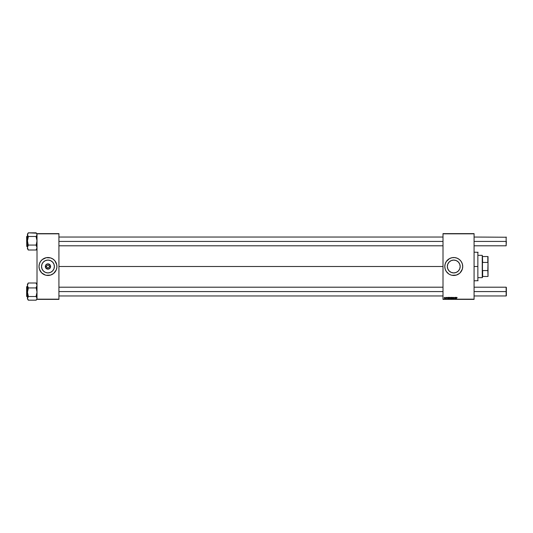 <?xml version="1.0" encoding="UTF-8"?>
<svg xmlns="http://www.w3.org/2000/svg" width="533" height="533" viewBox="0 0 533 533"><rect width="100%" height="100%" fill="white"/><g stroke="black" fill="none" stroke-linecap="round" stroke-linejoin="round"><path stroke-width="0.8" d="M46.571 266.5L45.318 266.5A2.645 2.645 0 0 1 47.963 263.855A2.645 2.645 0 0 1 50.608 266.5L49.835 268.372L47.963 269.145L45.765 267.972L45.518 265.487L46.951 264.055L48.483 263.908L50.408 265.487L50.608 266.5L49.362 266.5A1.392 1.392 0 0 0 47.963 265.108A1.392 1.392 0 0 0 46.571 266.5A1.392 1.392 0 0 0 47.963 267.892A1.392 1.392 0 0 0 49.362 266.5L50.608 266.5A2.645 2.645 0 0 1 47.963 269.145A2.645 2.645 0 0 1 45.318 266.5L46.571 266.5A1.392 1.392 0 0 1 47.963 265.108A1.392 1.392 0 0 1 49.362 266.5A1.392 1.392 0 0 1 47.963 267.892A1.392 1.392 0 0 1 46.571 266.5L46.677 267.033M43.426 271.044L42.034 268.958L41.541 266.5L42.034 264.042L43.426 261.956L45.505 260.564L47.963 260.077L50.422 260.564L52.507 261.956L53.9 264.042L54.386 266.5L53.9 268.958L52.507 271.044L50.422 272.436L47.963 272.923L45.505 272.436L43.426 271.044A6.423 6.423 0 0 0 54.386 266.5A6.423 6.423 0 0 1 47.963 272.923A6.423 6.423 0 0 1 41.541 266.5A6.423 6.423 0 0 0 43.42 271.037M56.251 269.925A8.968 8.968 0 0 0 56.931 266.507A8.968 8.968 0 0 1 47.963 275.468A8.968 8.968 0 0 1 39.002 266.5A8.968 8.968 0 0 0 41.621 272.836M49.722 275.288A8.968 8.968 0 0 0 50.568 275.081L53.653 273.429A8.968 8.968 0 0 0 56.245 269.931L56.884 267.379L56.758 264.754L54.892 260.81L52.947 259.045L50.568 257.919L46.218 257.706L42.28 259.571L40.515 261.516L39.389 263.895L39.002 266.5L39.389 269.105L41.627 272.836A8.968 8.968 0 0 0 45.358 275.075M41.627 272.836L45.365 275.081A8.968 8.968 0 0 0 46.211 275.288L50.568 275.081M46.224 275.294A8.968 8.968 0 0 0 49.709 275.294M50.568 275.075A8.968 8.968 0 0 0 53.64 273.436M460.179 266.5A6.423 6.423 0 0 1 453.756 272.923A6.423 6.423 0 0 1 447.334 266.5L447.827 264.042L449.219 261.956L451.298 260.564L453.756 260.077L456.215 260.564L458.3 261.956L459.693 264.042L460.179 266.5L459.693 268.958L458.3 271.044L456.215 272.436L453.756 272.923L451.298 272.436L449.219 271.044L447.827 268.958L447.334 266.5A6.423 6.423 0 0 1 453.756 260.077A6.423 6.423 0 0 1 460.179 266.5M456.361 275.075A8.968 8.968 0 0 0 459.433 273.436L460.099 272.836A8.968 8.968 0 0 0 462.724 266.5A8.968 8.968 0 0 1 453.756 275.468A8.968 8.968 0 0 1 444.795 266.5A8.968 8.968 0 0 0 446.301 271.477M460.099 272.836L462.338 269.105L462.724 266.5L462.338 263.895L461.212 261.516L459.446 259.571L457.187 258.219L454.636 257.579L452.011 257.706L449.532 258.592L446.308 261.516L445.182 263.895L444.795 266.5L445.182 269.105L446.308 271.484A8.968 8.968 0 0 0 449.519 274.402L451.158 275.081A8.968 8.968 0 0 0 451.997 275.288M449.546 274.408A8.968 8.968 0 0 0 451.151 275.075M451.158 275.081L452.011 275.294A8.968 8.968 0 0 0 456.355 275.081L459.446 273.429A8.968 8.968 0 0 0 460.092 272.843M58.923 266.5L443.003 266.5L58.923 266.5M443.003 299.373L474.077 299.373L443.003 299.173L443.003 233.827L474.077 233.827L474.077 299.173L474.077 233.627L443.003 233.627L474.077 233.627L443.003 233.627L443.003 299.173L474.077 299.173L443.003 299.373M447.314 297.7L446.647 297.534L446.94 298.407L446.781 297.574L447.314 297.7L446.621 297.654L446.881 298.407L447.187 298.12L446.767 297.641L447.167 297.74L446.767 297.641L447.187 298.12L446.881 298.407L446.621 297.654L447.314 297.7L446.967 297.361L447.314 297.7L446.967 297.361L447.314 297.7L446.967 297.361L447.314 297.7L446.967 297.361L446.681 297.82M449.013 297.381L448.633 298.773L449.479 297.974L449.392 297.421L448.866 297.381L448.633 298.773L449.506 297.774L448.866 297.381L448.779 298.773M453.376 298.613L453.723 298.427L453.143 297.767L453.583 297.361L453.217 297.534L453.723 298.413L453.07 298.353L453.317 298.766L453.869 298.42L453.33 297.621L454.009 297.74L453.583 297.361L454.009 297.834L453.583 297.361L454.009 297.834L453.583 297.361L454.009 297.834L453.583 297.361L454.009 297.834L453.583 297.361L453.143 297.767L453.723 298.427L453.07 298.353L453.476 298.793L453.869 298.42L453.29 297.754L453.869 297.847M452.164 297.76L451.704 298.407L452.164 297.76L451.704 298.407L451.371 297.987L451.817 297.361L452.164 297.76L451.704 298.407L451.371 297.987L451.817 297.361L452.164 297.76L451.704 298.407L451.371 297.987L451.817 297.361L452.164 297.76L451.704 298.407L451.371 297.987L451.817 297.361L452.164 297.76L451.704 298.407L451.371 297.987L451.817 297.361L452.164 297.76L451.704 298.407L451.371 297.987L451.817 297.361L452.164 297.76L451.704 298.407L451.371 297.987L451.817 297.361L451.371 297.88L451.817 298.393L452.164 297.82L451.817 297.361L452.164 297.767M455.262 297.381L455.029 298.214L454.882 297.381L454.622 297.987L455.235 298.393L455.409 297.381L454.862 298.28L454.736 297.381L454.816 298.407L455.235 298.393L455.409 297.381L455.089 298.393M457.087 297.7L456.561 297.481L456.441 298.773L456.648 297.614L457.087 297.734L456.808 297.361L456.461 297.747L456.441 298.773L456.608 297.787L457.081 297.794L456.794 297.521L456.295 298.773L456.461 297.747L456.808 297.361L457.087 297.667L456.808 297.361L457.087 297.667L456.808 297.361L457.087 297.667L456.808 297.361L457.087 297.667L456.808 297.361L456.461 297.747M446.308 271.484L448.779 273.955M452.011 275.294L456.361 275.081M455.775 298.407L455.455 298.147L456.168 298.1L455.455 298.147L455.548 297.381L455.715 298.407L456.221 297.494L455.695 297.381L456.255 297.654L456.001 297.361L456.255 297.654L455.602 298.134L456.168 298.1L455.608 298.1M451.185 297.381L450.518 297.794L451.078 298.773L451.311 297.381L450.498 298L451.078 298.773L451.311 297.381L450.931 298.773M452.31 298.393L452.61 297.381L452.151 298.393L452.684 297.534L452.93 298.393L452.79 297.381L452.151 298.393L452.684 297.534L452.93 298.393L452.697 297.68M450.392 297.727L449.932 298.407L450.392 297.76L449.932 298.407L450.392 297.76L449.932 298.407L449.592 297.987L450.045 297.361L450.392 297.76L449.932 298.407L449.592 297.987L450.045 297.361L450.392 297.76L449.932 298.407L449.592 297.987L450.045 297.361L450.392 297.76L449.932 298.407L449.592 297.987L450.045 297.361L450.392 297.76L449.932 298.407L449.592 297.987L450.045 297.361L450.392 297.76L449.932 298.407L449.592 297.987L450.045 297.361L450.392 297.76L449.932 298.407L449.592 297.987L450.045 297.361L449.592 297.934L450.039 298.393L450.392 297.82L450.045 297.361L450.392 297.767M447.827 298L448.133 298.407L447.813 298.147L448.526 298.1L447.813 298.147L448.053 297.381L447.84 298.26L448.42 298.3L447.96 298.134L448.513 297.407L448.053 297.381L448.613 297.654L448.36 297.361L448.226 298.273M444.249 297.934L444.589 298.407L444.249 297.987L444.589 298.407L444.249 297.987L444.589 298.407L445.048 297.76L444.589 298.407L445.048 297.76L444.589 298.407L444.249 297.987L444.702 297.361L445.048 297.76L444.589 298.407L444.249 297.987L444.702 297.361L445.048 297.76L444.589 298.407L444.249 297.987L444.702 297.361L445.048 297.76L444.589 298.407L444.249 297.987L444.702 297.361L445.048 297.76L444.589 298.407L444.249 297.987L444.702 297.361L445.048 297.76L444.589 298.407L444.249 297.987L444.702 297.361L445.048 297.76L444.589 298.407L444.249 297.987L444.702 297.361L444.355 297.574L444.642 298.407L445.048 297.82L444.702 297.361L445.048 297.767M445.914 297.381L445.741 298.393M37.01 299.373L58.923 299.373L37.01 299.173L37.01 233.827L58.923 233.827L58.923 299.173L58.923 233.627L37.01 233.627L58.923 233.627L37.01 233.627L37.01 299.173L58.923 299.173L37.01 299.373M45.365 275.081L46.218 275.294M53.653 273.429L56.245 269.931M446.301 261.523A8.968 8.968 0 0 0 444.795 266.493A8.968 8.968 0 0 1 453.756 257.532A8.968 8.968 0 0 1 462.724 266.5A8.968 8.968 0 0 0 462.677 265.627M462.677 265.614A8.968 8.968 0 0 0 460.099 260.164M460.092 260.157A8.968 8.968 0 0 0 456.361 257.925M456.355 257.919A8.968 8.968 0 0 0 452.017 257.706M451.997 257.712A8.968 8.968 0 0 0 451.165 257.919M451.151 257.925A8.968 8.968 0 0 0 449.546 258.592M449.519 258.598A8.968 8.968 0 0 0 446.308 261.516M462.338 263.895L462.038 263.069M445.855 262.276L445.475 263.069M444.968 268.246L445.182 269.105M461.665 270.724L462.038 269.931M41.621 260.164A8.968 8.968 0 0 0 39.002 266.493A8.968 8.968 0 0 1 47.963 257.532A8.968 8.968 0 0 1 56.931 266.5A8.968 8.968 0 0 0 56.251 263.075M56.545 263.895L56.245 263.069A8.968 8.968 0 0 0 53.666 259.578M53.64 259.564A8.968 8.968 0 0 0 50.568 257.925M50.568 257.919A8.968 8.968 0 0 0 49.722 257.712M49.709 257.706A8.968 8.968 0 0 0 46.224 257.706M46.211 257.712A8.968 8.968 0 0 0 45.365 257.919M45.358 257.925A8.968 8.968 0 0 0 41.627 260.157M39.389 269.105L39.682 269.931M43.42 261.963A6.423 6.423 0 0 0 41.541 266.5A6.423 6.423 0 0 1 47.963 260.077A6.423 6.423 0 0 1 54.386 266.5A6.423 6.423 0 0 0 43.426 261.956M49.362 266.5L49.256 265.967M48.743 265.341L48.237 265.134M47.963 265.108L47.43 265.214M46.804 265.727L46.598 266.227M47.19 267.659L47.697 267.866M47.963 267.892L48.496 267.786M49.123 267.273L49.336 266.773M455.548 297.381L456.255 297.654L455.628 298.014M456.001 297.361L455.868 297.974L455.981 297.361M455.702 297.687L456.115 297.654L455.728 297.627M455.089 298.253L454.602 298.16L454.882 297.381M454.622 297.987L455.115 298.22L454.602 298.12M454.769 298.02L455.182 297.847M451.018 298.287L450.498 298L451.151 297.561M450.778 298.407L450.911 297.361L450.778 298.407L450.498 298M450.825 298.28L450.785 297.554L450.825 298.28L451.078 297.94M451.704 298.407L451.371 297.934M451.511 297.987L452.017 297.727L451.791 298.267L451.817 297.487L451.711 298.28L452.017 297.78L451.711 298.28L452.017 297.78L451.711 298.28L452.017 297.78L451.711 298.28L452.017 297.78L451.711 298.28L452.017 297.78L451.711 298.28L452.017 297.78L451.711 298.28L451.817 297.487L451.511 297.947M453.823 297.627L453.29 297.754L453.869 298.42L453.476 298.793L453.217 298.34M453.703 298.114L453.57 297.521L453.323 297.88L453.869 298.42L453.476 298.793L453.07 298.387M453.869 298.42L453.476 298.793L453.869 298.42M453.217 298.373L453.723 298.427L453.143 297.767L453.583 297.361M453.416 298.16L453.143 297.767M449.592 297.934L449.932 298.407M449.865 298.267L450.045 297.487L449.845 298.253M449.739 297.947L450.045 297.487L449.979 298.28M449.272 297.361L449.506 297.774L448.873 298.24M449.492 297.92L449.232 297.361L449.099 298.407L449.499 297.74M449.359 297.76L449.086 297.527L448.919 298.02L448.993 297.661L449.092 298.28L449.359 297.8L449.092 298.28M447.913 297.447L448.613 297.654L447.96 298.134M448.066 297.501L448.613 297.654L448.013 298M448.06 297.687L448.473 297.654L448.086 297.627M448.313 297.487L448.033 297.874M447.167 297.74L446.767 297.641L447.187 298.12L446.881 298.407L446.547 298.1L447.187 298.12L446.881 298.407M447.12 297.561L446.767 297.641L447.187 298.12M444.522 298.267L444.702 297.487L444.502 298.253M445.761 298.22L445.841 297.78M445.781 298.18L445.448 298.373M477.861 266.5L477.861 252.156L477.861 266.5L474.077 266.5L477.861 266.5L477.861 280.844L477.861 266.5M36.211 249.677L36.537 249.317L36.211 249.677M37.01 248.851L36.211 249.644L37.01 248.851M27.503 234.78L27.45 235.306L27.503 234.78M27.45 246.399L26.65 246.279M27.45 246.379L26.77 246.379L27.45 246.379M37.01 235.306L36.957 234.78L37.01 235.306M36.211 233.161L28.242 232.834L36.211 232.834L37.01 234.66L36.211 236.485L28.242 236.485L27.503 235.053L27.663 233.9L28.242 233.161L27.45 234.66L27.45 240.776L28.242 236.485L36.211 236.485L37.01 240.776L36.211 245.067L28.242 245.067L27.45 240.776L27.45 247.539L28.242 245.067L36.211 245.067L37.01 247.539L36.211 250.004L28.242 250.004L27.45 247.539L27.45 248.871L27.503 247.012L28.242 245.506L27.45 240.776L27.45 247.539L28.242 250.004L36.211 250.004L37.01 247.539L36.211 245.506L37.01 240.776L36.211 237.252L37.01 234.66L36.537 233.527M37.01 248.178L36.957 247.792L37.01 248.178M27.45 248.531L28.242 249.677M27.45 233.987L27.45 240.776L28.242 237.252L27.45 233.96L28.222 233.181M27.45 236.439L26.77 236.439L26.77 246.379L26.65 236.585M36.95 298.22L37.01 297.694L36.957 298.22M28.242 283.323L27.916 283.683L28.242 283.323M28.222 283.343L27.45 284.122L28.242 283.356L27.45 284.149L27.45 285.461L28.242 282.996L36.211 282.996L28.242 282.996L27.45 285.461L27.45 292.224L28.242 288.693L27.45 285.461L27.45 298.34L28.242 296.841L27.45 292.011M26.77 286.621L27.45 286.621L26.77 286.621L26.77 296.561L26.77 286.621M27.45 286.601L26.65 286.721L26.65 296.421L26.65 286.741M36.95 284.435L36.211 283.323M27.45 284.822L27.503 285.208L27.45 284.822M28.242 299.839L27.916 299.473L28.242 300.166L36.211 300.166L36.797 299.1L36.957 297.954L36.211 296.841L36.211 295.748L37.01 292.224L36.211 287.494L37.01 285.461L36.211 282.996L37.01 285.461L36.211 287.933L28.242 287.933L36.211 287.933L37.01 292.224L36.211 296.515L28.242 296.515L36.211 296.515L36.95 297.947L36.797 299.1L36.211 300.166L28.242 300.166L27.45 298.34L28.222 299.819M27.45 297.694L27.503 298.22L27.45 297.694M27.45 284.129L27.503 285.988L28.242 287.494L27.503 291.311L27.45 299.04M26.65 296.248L27.45 296.561M27.916 299.473L27.45 298.34L28.242 295.748L27.45 292.224M27.503 248.565L27.45 248.178M506.15 241.422L506.15 237.038L506.15 241.422L474.077 241.422L506.15 241.422L506.15 245.8L506.15 241.422M58.923 241.422L443.003 241.422L58.923 241.422M506.15 245.8L506.35 241.422L506.15 245.8L474.077 245.8M506.15 291.578L506.15 295.962L506.15 291.578L474.077 291.578L506.15 291.578L506.15 287.2L506.15 291.578M506.35 295.762L506.35 291.578L506.15 295.962L474.077 295.962M443.003 291.578L58.923 291.578L443.003 291.578M506.35 287.4L506.35 291.578L506.15 287.2L474.077 287.2M482.245 255.347L482.445 256.54L482.245 255.347L478.061 255.347L482.245 255.347L482.245 277.653L478.061 277.653L482.245 277.653L482.245 255.347M482.445 277.46L482.445 276.46L482.445 277.46M482.445 261.936L482.445 271.064L482.445 256.54L482.645 262.436L487.822 262.436L488.021 262.996L487.822 270.564L482.645 270.564L482.645 276.46L482.645 270.564L487.822 270.564L488.021 276.46L488.021 256.54L482.645 256.54L487.822 256.54L487.822 262.436L488.021 256.54L488.021 262.996L487.822 262.436L482.645 262.436L482.445 261.936M482.445 276.46L487.822 276.46L482.445 276.46M474.077 252.156L478.061 252.356M474.077 280.844L478.061 280.644M36.231 249.657L37.01 248.878L36.231 249.657M28.222 249.657L27.45 248.878M37.01 233.96L36.231 233.181M36.231 299.819L37.01 299.04M37.01 284.122L36.231 283.343M474.077 237.038L506.35 237.238M443.003 237.038L58.923 237.038M443.003 245.8L58.923 245.8M58.923 295.962L443.003 295.962M58.923 287.2L443.003 287.2"/></g></svg>
